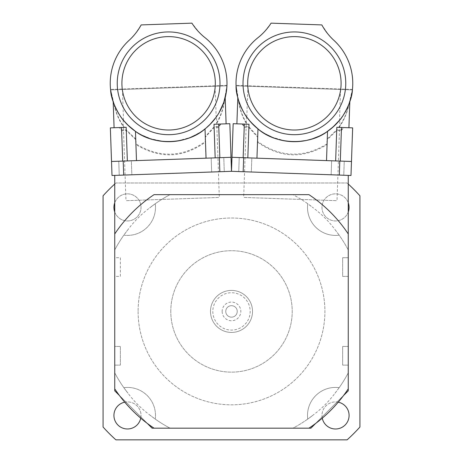 <?xml version="1.0" encoding="UTF-8"?>
<svg xmlns="http://www.w3.org/2000/svg" width="463" height="463" viewBox="0 0 463 463"><rect width="100%" height="100%" fill="white"/><g stroke="black" fill="none" stroke-linecap="round" stroke-linejoin="round"><path stroke-width="0.35" stroke-dasharray="2.31 1.74" d="M237.241 311.42A5.741 5.741 0 0 1 231.5 317.161A5.741 5.741 0 0 1 225.759 311.42A5.741 5.741 0 0 1 231.5 305.673A5.741 5.741 0 0 1 237.241 311.42M222.159 311.42A9.341 9.341 0 0 0 236.171 319.505A9.341 9.341 0 0 0 236.171 303.329A9.341 9.341 0 0 0 222.159 311.42M225.759 311.42A5.741 5.741 0 0 1 234.371 306.442A5.741 5.741 0 0 1 234.371 316.391A5.741 5.741 0 0 1 225.759 311.42M338.135 121.972L339.842 119.946L337.921 175.026L244.568 171.767L337.921 175.026L244.568 171.767L337.921 175.026L337.023 200.693L243.671 197.435L337.023 200.693M214.948 118.823L216.51 116.688L218.432 171.767L125.079 175.026L218.432 171.767L125.079 175.026L218.432 171.767L219.329 197.435L125.977 200.693L219.329 197.435M212.818 311.42A18.682 18.682 0 0 0 240.841 327.596A18.682 18.682 0 0 0 240.841 295.238A18.682 18.682 0 0 0 212.818 311.42M210.486 311.42A21.014 21.014 0 0 1 242.01 293.218A21.014 21.014 0 0 1 242.01 329.615A21.014 21.014 0 0 1 210.486 311.42A21.014 21.014 0 0 0 242.01 329.615A21.014 21.014 0 0 0 242.01 293.218A21.014 21.014 0 0 0 210.486 311.42M170.783 311.42A60.717 60.717 0 0 1 261.855 258.834A60.717 60.717 0 0 1 261.855 363.999A60.717 60.717 0 0 1 170.783 311.42A60.717 60.717 0 0 0 261.855 363.999A60.717 60.717 0 0 0 261.855 258.834A60.717 60.717 0 0 0 170.783 311.42M149.624 414.877A131.938 131.938 0 0 0 170.06 428.177A131.938 131.938 0 0 1 155.255 419.09A28.023 28.023 0 0 0 123.824 387.658L128.043 393.29C134.201 401.525 141.394 408.719 149.624 414.877L155.255 419.09A28.023 28.023 0 0 0 123.824 387.658A131.938 131.938 0 0 1 114.743 372.854L114.743 388.862A140.11 140.11 0 0 0 154.052 428.177L308.948 428.177A140.11 140.11 0 0 0 348.257 388.862L348.257 365.128L342.655 365.128L342.655 346.446L348.257 346.446L348.257 276.388L342.655 276.388L342.655 257.706L348.257 257.706L348.257 233.971A140.11 140.11 0 0 0 308.948 194.657L292.94 194.657A131.938 131.938 0 0 1 313.376 207.956L307.745 203.743A28.023 28.023 0 0 0 339.176 235.175L334.957 229.544C328.799 221.308 321.606 214.114 313.376 207.956M128.043 229.544A131.938 131.938 0 0 0 114.743 249.979A131.938 131.938 0 0 1 123.824 235.175A28.023 28.023 0 0 0 155.255 203.743L149.624 207.956C141.394 214.114 134.201 221.314 128.043 229.544L123.824 235.175A28.023 28.023 0 0 0 155.255 203.743A131.938 131.938 0 0 1 170.06 194.657L154.052 194.657A140.11 140.11 0 0 0 114.743 233.971L114.743 257.706L120.345 257.706L120.345 276.388L114.743 276.388L114.743 346.446L120.345 346.446L120.345 365.128L114.743 365.128L114.743 372.854A131.938 131.938 0 0 0 128.043 393.29A131.938 131.938 0 0 1 114.743 372.854M170.06 194.657A131.938 131.938 0 0 0 149.624 207.956A131.938 131.938 0 0 1 170.06 194.657L292.94 194.657A131.938 131.938 0 0 1 307.745 203.743A28.023 28.023 0 0 0 339.176 235.175A131.938 131.938 0 0 1 348.257 249.979A131.938 131.938 0 0 0 334.957 229.544M348.257 184.031A172.803 172.803 0 0 0 347.105 182.983L115.895 182.983A172.803 172.803 0 0 0 114.743 184.031M124.761 402.173A13.543 13.543 0 0 1 140.74 418.158M348.257 212.008A13.543 13.543 0 0 1 321.982 207.389A13.543 13.543 0 0 1 348.257 202.771M322.26 418.158A13.543 13.543 0 0 1 338.239 402.173M114.743 202.771A13.543 13.543 0 0 1 135.561 196.526A13.543 13.543 0 0 1 135.561 218.258A13.543 13.543 0 0 1 114.743 212.008M334.957 393.29A131.938 131.938 0 0 0 348.257 372.854A131.938 131.938 0 0 1 339.176 387.658A28.023 28.023 0 0 0 307.745 419.09A131.938 131.938 0 0 1 292.94 428.177A131.938 131.938 0 0 0 313.376 414.877C321.606 408.719 328.799 401.525 334.957 393.29L339.176 387.658A28.023 28.023 0 0 0 307.745 419.09L313.376 414.877A131.938 131.938 0 0 1 292.94 428.177M113.933 415.444A13.543 13.543 0 0 0 134.247 427.17A13.543 13.543 0 0 0 134.247 403.713A13.543 13.543 0 0 0 113.933 415.444M321.982 207.389A13.543 13.543 0 0 0 342.296 219.121A13.543 13.543 0 0 0 342.296 195.664A13.543 13.543 0 0 0 321.982 207.389M321.982 415.444A13.543 13.543 0 0 0 342.296 427.17A13.543 13.543 0 0 0 342.296 403.713A13.543 13.543 0 0 0 321.982 415.444M113.933 207.389A13.543 13.543 0 0 0 134.247 219.121A13.543 13.543 0 0 0 134.247 195.664A13.543 13.543 0 0 0 113.933 207.389M138.096 311.42A93.404 93.404 0 0 0 278.205 392.311A93.404 93.404 0 0 0 278.205 230.528A93.404 93.404 0 0 0 138.096 311.42A93.404 93.404 0 0 0 278.205 392.311A93.404 93.404 0 0 0 278.205 230.528A93.404 93.404 0 0 0 138.096 311.42M115.895 182.983A172.803 172.803 0 0 0 103.07 195.808L103.07 427.025A172.803 172.803 0 0 0 115.895 439.85L347.105 439.85A172.803 172.803 0 0 0 359.93 427.025L359.93 195.808A172.803 172.803 0 0 0 347.105 182.983L115.895 182.983M308.948 194.657L154.052 194.657A140.11 140.11 0 0 0 114.743 233.971A140.11 140.11 0 0 1 154.052 194.657L308.948 194.657A140.11 140.11 0 0 1 348.257 233.971A140.11 140.11 0 0 0 308.948 194.657M114.743 257.706L114.743 276.388L120.345 276.388L120.345 257.706L114.743 257.706M114.743 346.446L114.743 365.128L120.345 365.128L120.345 346.446L114.743 346.446M114.743 388.862L114.743 390.813L147.437 423.506A140.11 140.11 0 0 0 154.052 428.177A140.11 140.11 0 0 1 114.743 388.862A140.11 140.11 0 0 0 119.413 395.483L152.107 428.177L154.052 428.177M348.257 233.971L348.257 175.384L231.5 171.31L114.743 175.384L114.743 233.971M308.948 428.177L310.893 428.177L343.587 395.483A140.11 140.11 0 0 1 308.948 428.177A140.11 140.11 0 0 0 315.563 423.506L343.587 395.483A140.11 140.11 0 0 0 348.257 388.862A140.11 140.11 0 0 1 343.587 395.483L348.257 390.813L348.257 388.862M348.257 365.128L342.655 365.128L342.655 346.446L348.257 346.446L348.257 365.128M348.257 276.388L342.655 276.388L342.655 257.706L348.257 257.706L348.257 276.388M350.989 175.483L348.257 175.384M114.743 175.384L231.5 171.31L112.011 175.483L111.525 161.477L122.695 161.089L121.63 130.682L126.295 130.508L135.769 139.681L135.925 144.52C159.648 159.035 182.833 158.224 205.485 142.095L205.306 137.251L214.12 127.441L218.779 127.29L220.735 124.02L216.267 124.177C220.805 116.705 223.583 108.585 224.607 99.817L225.192 97.693M343.587 395.483A140.11 140.11 0 0 1 315.563 423.506M147.437 423.506A140.11 140.11 0 0 1 119.413 395.483M135.902 143.848L135.462 131.37C119.633 119.512 111.253 104.58 110.321 86.569C109.471 68.188 115.97 52.562 129.819 39.685L135.109 33.961L141.169 24.921L191.913 23.15L199.003 32.184L204.264 37.086C219.068 49.014 226.644 64.276 226.986 82.871C227.223 100.703 219.902 116.057 205.028 128.94L205.028 128.94C215.972 118.858 222.443 109.349 224.428 100.425C223.235 109.008 220.365 116.925 215.816 124.188L220.324 124.032L218.756 126.619L214.097 126.764L205.283 136.579L205.462 141.418C182.81 157.553 159.625 158.363 135.902 143.848L135.746 139.01L126.272 129.831L121.607 130.01L119.865 127.539L124.368 127.383C119.327 120.455 115.912 112.752 114.124 104.273C116.728 113.041 123.847 122.076 135.48 131.382L135.769 139.681M219.954 81.517A51.376 51.376 0 0 1 144.491 128.673A51.376 51.376 0 0 1 141.389 39.749A51.376 51.376 0 0 1 219.954 81.517A51.376 51.376 0 0 0 141.389 39.749A51.376 51.376 0 0 0 144.491 128.673A51.376 51.376 0 0 0 219.954 81.517A51.376 51.376 0 0 1 144.491 128.673A51.376 51.376 0 0 1 141.389 39.749A51.376 51.376 0 0 1 219.954 81.517M224.607 99.817L226.934 85.834L122.429 89.481L110.605 89.897L113.904 103.683C115.536 112.359 118.875 120.264 123.916 127.4L119.454 127.556L121.63 130.682M121.694 118.053L120.397 116.23M117.903 112.243L115.611 107.786M114.158 104.36L112.173 98.243M225.95 94.273L226.934 85.834L110.605 89.897A58.379 58.379 0 0 1 110.553 89.428L114.124 104.273M224.399 100.512L223.189 104.03M221.21 108.637L219.005 112.787M217.836 114.697L216.892 116.126M217.315 115.501L219.045 112.712M122.429 89.481L123.505 120.374L119.68 115.154L115.999 108.608L113.904 103.683M224.156 101.287L223.687 102.67M223.16 104.111L221.505 108.018M220.614 109.841L216.192 117.133L215.116 86.245M206.521 127.707L205.016 128.951L205.283 136.579M226.934 85.834A58.379 58.379 0 0 0 226.951 85.366L224.428 100.425M215.283 81.685A46.705 46.705 0 0 1 170.239 129.987A46.705 46.705 0 0 1 121.937 84.943A46.705 46.705 0 0 1 166.981 36.641A46.705 46.705 0 0 1 215.283 81.685A46.705 46.705 0 0 1 170.239 129.987A46.705 46.705 0 0 1 121.937 84.943A46.705 46.705 0 0 1 166.981 36.641A46.705 46.705 0 0 1 215.283 81.685A46.705 46.705 0 0 1 170.239 129.987A46.705 46.705 0 0 1 121.937 84.943A46.705 46.705 0 0 1 166.981 36.641A46.705 46.705 0 0 1 215.283 81.685M226.951 85.366L110.553 89.428L226.951 85.366M124.368 127.383L123.916 127.4M119.865 127.539L126.179 127.319L126.272 129.831M110.35 127.875L119.454 127.556M121.607 130.01L121.52 127.481M122.695 161.089L206.047 158.178L205.485 142.095M126.295 130.508L127.354 160.927L136.498 160.609L127.354 160.927M135.746 139.01L135.48 131.382M136.487 160.609L171.269 159.394L136.487 160.609L135.925 144.52M205.462 141.418L205.809 158.184L215.179 157.86L214.12 127.441M205.306 137.251L206.035 158.178L171.269 159.394L231.014 157.304L219.844 157.698L218.779 127.29M218.756 126.619L218.669 124.09L220.324 124.032M214.097 126.764L214.004 124.252L218.669 124.09M219.844 157.698L231.014 157.304M220.735 124.02L229.839 123.702M216.267 124.177L215.816 124.188M215.179 157.86L206.047 158.178M126.115 123.343L125.687 122.88M135.919 131.677L142.83 135.688M149.491 138.472L163.451 141.464M184.407 139.513L190.247 137.534M197.047 134.293L203.57 130.062L211.851 122.533M216.51 116.688L209.513 124.969L201.434 131.59L190.629 137.378L177.207 141.053M164.747 141.562L152.101 139.311L140.202 134.316L136.996 132.389L128.882 126.092M223.774 157.559L211.174 157.999L223.774 157.559L211.174 157.999L223.774 157.559L224.266 171.559L211.666 171.999L224.266 171.559L211.666 171.999L224.266 171.559L223.774 157.559M131.359 160.788L118.759 161.228L131.359 160.788L118.759 161.228L131.359 160.788L131.851 174.788L119.246 175.228L131.851 174.788L119.246 175.228L131.851 174.788L131.359 160.788M257.717 136.579L257.984 128.951C243.006 116.01 235.69 100.529 236.014 82.495C236.448 64.102 244.024 48.962 258.736 37.086L264.414 31.744L271.087 23.15L321.831 24.921L328.273 34.43L333.181 39.685C347.117 52.614 353.605 68.368 352.656 86.94C351.643 104.748 343.274 119.558 327.538 131.37L327.098 143.848C303.375 158.363 280.19 157.553 257.538 141.418L257.717 136.579L248.903 126.764L244.244 126.619L242.676 124.032L247.184 124.188C242.635 116.925 239.765 109.008 238.572 100.425C240.557 109.349 247.028 118.858 257.984 128.951L257.515 142.095C280.167 158.224 303.352 159.035 327.075 144.52L327.231 139.681L336.705 130.508L341.37 130.682L343.546 127.556L339.084 127.4C344.125 120.264 347.464 112.359 349.096 103.683L349.825 101.605M345.734 85.105A51.376 51.376 0 0 1 267.163 126.879A51.376 51.376 0 0 1 270.27 37.954A51.376 51.376 0 0 1 345.734 85.105A51.376 51.376 0 0 0 270.27 37.954A51.376 51.376 0 0 0 267.163 126.879A51.376 51.376 0 0 0 345.734 85.105A51.376 51.376 0 0 1 267.163 126.879A51.376 51.376 0 0 1 270.27 37.954A51.376 51.376 0 0 1 345.734 85.105M349.096 103.683L352.395 89.897L340.571 89.481L236.066 85.834L247.884 86.245L236.066 85.834L238.393 99.817C239.417 108.585 242.195 116.705 246.733 124.177L242.265 124.02L244.221 127.29L248.88 127.441L257.694 137.251M245.164 114.697L243.995 112.787M241.79 108.637L239.811 104.03M238.601 100.512L237.05 94.273M350.827 98.243L352.395 89.897L236.066 85.834A58.379 58.379 0 0 1 236.049 85.366L238.572 100.425M348.842 104.36L347.389 107.786M345.097 112.243L342.603 116.23M341.306 118.053L340.264 119.419M247.884 86.245L246.808 117.139L243.353 111.664L240.141 104.875L238.393 99.817M348.541 105.118L347.979 106.461M347.354 107.867L345.433 111.647M344.414 113.4L339.495 120.368L340.571 89.481M329.106 130.248L327.52 131.382C339.153 122.076 346.272 113.041 348.876 104.273C347.088 112.752 343.673 120.455 338.632 127.383L343.135 127.539L341.393 130.01L336.728 129.831L327.254 139.01L327.098 143.848M352.395 89.897A58.379 58.379 0 0 0 352.447 89.428L348.876 104.273M341.063 84.943A46.705 46.705 0 0 1 292.761 129.987A46.705 46.705 0 0 1 247.717 81.685A46.705 46.705 0 0 1 296.019 36.641A46.705 46.705 0 0 1 341.063 84.943A46.705 46.705 0 0 1 292.761 129.987A46.705 46.705 0 0 1 247.717 81.685A46.705 46.705 0 0 1 296.019 36.641A46.705 46.705 0 0 1 341.063 84.943A46.705 46.705 0 0 1 292.761 129.987A46.705 46.705 0 0 1 247.717 81.685A46.705 46.705 0 0 1 296.019 36.641A46.705 46.705 0 0 1 341.063 84.943M352.447 89.428L236.049 85.366L352.447 89.428M247.184 124.188L246.733 124.177M242.676 124.032L248.996 124.252L248.903 126.764M233.161 123.702L242.265 124.02M244.244 126.619L244.331 124.09M243.156 157.698L231.986 157.304L243.156 157.698L244.221 127.29M248.88 127.441L247.821 157.86L256.965 158.178L247.821 157.86M257.538 141.418L257.972 128.94M256.953 158.178L291.731 159.394L256.953 158.178L257.515 142.095M327.231 139.681L326.502 160.609L291.731 159.394L326.513 160.609L327.075 144.52M326.502 160.609L335.646 160.927L326.502 160.609L327.254 139.01M341.393 130.01L341.48 127.481L343.135 127.539M336.728 129.831L336.821 127.319L341.48 127.481M335.646 160.927L340.305 161.089L335.646 160.927L336.705 130.508M340.305 161.089L351.475 161.477L340.305 161.089L341.37 130.682M343.546 127.556L352.65 127.875M339.084 127.4L338.632 127.383M249.204 120.282L248.81 119.79M258.4 129.281L265.015 133.761M271.468 137.002L285.185 140.96M306.222 140.474L312.189 138.912M319.198 136.157L326.589 132.007M333.864 126.324L334.79 125.456M339.842 119.946L337.4 122.788M327.092 131.671L319.366 136.076M318.961 136.267L311.738 139.056M306.5 140.416L298.942 141.516M279.519 139.762L272.36 137.372M265.432 134.004L258.892 129.657M231.5 171.31L243.168 171.715L231.5 171.31L231.986 157.304L351.475 161.477M344.24 161.228L331.641 160.788L344.24 161.228L331.641 160.788L344.24 161.228L343.754 175.228L331.149 174.788L343.754 175.228L331.149 174.788L343.754 175.228L344.24 161.228M251.826 157.999L239.226 157.559L251.826 157.999L239.226 157.559L251.826 157.999L251.334 171.999L238.734 171.559L251.334 171.999L238.734 171.559L251.334 171.999L251.826 157.999M155.255 419.09A28.023 28.023 0 0 0 123.824 387.658M123.824 235.175A28.023 28.023 0 0 0 155.255 203.743M339.176 387.658A28.023 28.023 0 0 0 307.745 419.09M219.34 157.715L219.832 171.715M123.193 161.072L123.685 175.072M339.807 161.072L339.315 175.072M243.66 157.715L243.168 171.715M246.49 116.688L243.671 197.435M123.158 119.946L125.977 200.693M136.058 141.383L136.081 142.054M205.138 138.969L205.161 139.641M211.174 157.999L211.666 171.999L211.174 157.999M118.759 161.228L119.246 175.228L118.759 161.228M257.862 138.969L257.839 139.641M326.942 141.383L326.919 142.054M331.641 160.788L331.149 174.788L331.641 160.788M239.226 157.559L238.734 171.559L239.226 157.559"/><path stroke-width="0.69" d="M114.743 184.031A172.803 172.803 0 0 0 103.07 195.808L103.07 427.025A172.803 172.803 0 0 0 115.895 439.85L347.105 439.85A172.803 172.803 0 0 0 359.93 427.025L359.93 195.808A172.803 172.803 0 0 0 348.257 184.031M140.74 418.158A13.543 13.543 0 0 1 113.933 415.444A13.543 13.543 0 0 1 124.761 402.173M348.257 202.771A13.543 13.543 0 0 1 348.257 212.008M338.239 402.173A13.543 13.543 0 0 1 336.439 428.958A13.543 13.543 0 0 1 322.26 418.158M114.743 212.008A13.543 13.543 0 0 1 114.743 202.771M119.413 395.483L114.743 390.813L114.743 175.384M315.563 423.506L310.893 428.177L152.107 428.177L147.437 423.506M348.257 175.384L348.257 390.813L343.587 395.483M111.525 161.477L231.014 157.304L231.5 171.31L350.989 175.483L351.475 161.477L231.986 157.304L231.5 171.31L112.011 175.483L110.35 127.875L126.179 127.319L127.354 160.927M114.743 233.971A140.11 140.11 0 0 1 154.052 194.657L308.948 194.657A140.11 140.11 0 0 1 348.257 233.971M348.257 388.862A140.11 140.11 0 0 1 308.948 428.177M154.052 428.177A140.11 140.11 0 0 1 114.743 388.862M191.913 23.15L141.169 24.921A60.19 60.19 0 0 1 129.819 39.685A58.379 58.379 0 0 0 127.487 124.744A58.379 58.379 0 0 0 212.529 121.775A58.379 58.379 0 0 0 204.264 37.086A60.19 60.19 0 0 1 191.913 23.15M110.605 89.897C111.137 101.901 120.102 116.983 123.488 120.351C121.167 118.401 110.894 102.051 110.605 89.897L112.173 98.243M206.047 158.178L205.028 128.94C187.208 144.688 154.335 145.833 135.462 131.37L127.545 124.807L122.938 119.674M122.736 119.419L121.694 118.053M120.397 116.23L117.903 112.243M115.611 107.786L114.158 104.36M225.95 94.273L224.399 100.512M223.189 104.03L221.21 108.637M219.005 112.787L217.836 114.697M216.892 116.126L217.315 115.501M219.045 112.712L223.762 102.45L226.43 91.373L226.934 85.834M226.106 123.829L225.192 97.693L224.156 101.287M223.687 102.67L223.16 104.111M221.505 108.018L220.614 109.841M216.192 117.139L209.953 124.53L206.521 127.707M219.954 81.517A51.376 51.376 0 0 0 141.389 39.749A51.376 51.376 0 0 0 144.491 128.673A51.376 51.376 0 0 0 219.954 81.517M122.695 161.089L121.52 127.481M231.5 171.31L229.839 123.702L214.004 124.252L215.179 157.86M219.844 157.698L218.669 124.09M170.239 129.987A46.705 46.705 0 0 0 208.217 58.564A46.705 46.705 0 0 0 127.377 61.388A46.705 46.705 0 0 0 170.239 129.987M125.687 122.88L130.716 127.719L135.919 131.677M142.83 135.688L149.491 138.472M163.451 141.464L169.915 141.678L176.53 141.151L184.407 139.513M190.247 137.534L197.047 134.293M211.851 122.533L214.948 118.823M177.207 141.053L171.379 141.626L164.747 141.562M128.882 126.092L126.115 123.343M136.487 160.609L135.462 131.37M321.831 24.921L271.087 23.15A60.19 60.19 0 0 1 258.736 37.086A58.379 58.379 0 0 0 250.471 121.775A58.379 58.379 0 0 0 335.513 124.744A58.379 58.379 0 0 0 333.181 39.685A60.19 60.19 0 0 1 321.831 24.921M236.066 85.834C235.76 97.849 243.654 113.516 246.791 117.116C244.614 115.003 235.511 97.977 236.066 85.834L237.05 94.273M326.513 160.609L327.538 131.37C308.665 145.833 275.792 144.688 257.972 128.94L250.529 121.844L246.293 116.398M246.108 116.126L245.164 114.697M243.995 112.787L241.79 108.637M239.811 104.03L238.601 100.512M350.827 98.243L348.842 104.36M347.389 107.786L345.097 112.243M342.603 116.23L341.306 118.053M340.264 119.419L332.752 127.313L329.106 130.248M352.395 89.897C351.863 101.901 342.898 116.983 339.512 120.351C341.833 118.401 352.106 102.051 352.395 89.897M348.917 127.742L349.825 101.605L348.541 105.118M347.979 106.461L347.354 107.867M345.433 111.647L344.414 113.4M345.734 85.105A51.376 51.376 0 0 0 270.27 37.954A51.376 51.376 0 0 0 267.163 126.879A51.376 51.376 0 0 0 345.734 85.105M247.821 157.86L248.996 124.252L233.161 123.702L231.986 157.304M243.156 157.698L244.331 124.09M350.989 175.483L352.65 127.875L336.821 127.319L335.646 160.927M340.305 161.089L341.48 127.481M292.761 129.987A46.705 46.705 0 0 0 335.623 61.388A46.705 46.705 0 0 0 254.783 58.564A46.705 46.705 0 0 0 292.761 129.987M248.81 119.79L253.487 124.969L258.4 129.281M265.015 133.761L271.468 137.002M285.185 140.96L291.621 141.626L298.253 141.562L306.222 140.474M312.189 138.912L319.198 136.157M326.589 132.007L333.864 126.324M334.79 125.456L338.135 121.972M337.4 122.788L332.284 127.719L327.092 131.671M319.366 136.076L318.961 136.267M311.738 139.056L306.5 140.416M298.942 141.516L293.085 141.678L286.47 141.151L279.519 139.762M272.36 137.372L265.432 134.004M258.892 129.657L251.774 123.216L249.204 120.282M256.953 158.178L257.972 128.94M219.34 157.715L219.832 171.715M123.193 161.072L123.685 175.072M339.807 161.072L339.315 175.072M243.66 157.715L243.168 171.715M114.083 127.742L113.175 101.605M236.894 123.829L237.808 97.693"/></g></svg>
